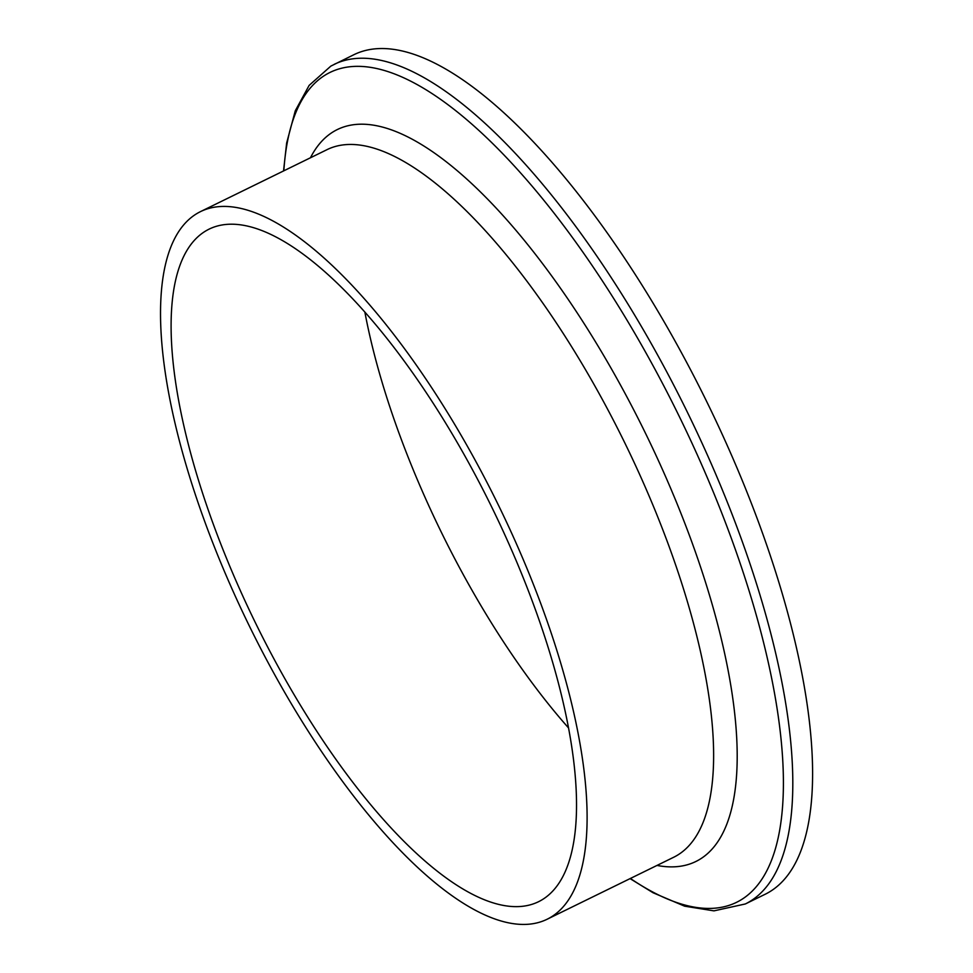 <?xml version="1.0" encoding="UTF-8"?>
<svg xmlns="http://www.w3.org/2000/svg" width="973" height="973" viewBox="0 0 973 973"><rect width="100%" height="100%" fill="white"/><g stroke="black" fill="none" stroke-linecap="round" stroke-linejoin="round"><path stroke-width="1.46" d="M334.177 64.364A467.441 164.218 -116.1 0 1 687.242 411.944A467.441 164.218 -116.1 0 1 745.33 903.966L765.119 894.284A467.441 164.218 -116.1 0 0 707.03 402.25A467.441 164.218 -116.1 0 0 353.965 54.67L330.856 66.103L309.146 85.381L295.281 110.788L286.646 143.031L283.532 170.956M198.054 212.905A393.98 138.421 -116.1 0 0 251.265 629.896A393.98 138.421 -116.1 0 0 547.081 919.266A393.98 138.421 -116.1 0 0 498.127 504.549A393.98 138.421 -116.1 0 0 200.547 211.591A393.98 138.421 -116.1 0 0 198.054 212.905M206.763 230.37A374.459 131.562 -116.1 0 0 257.346 626.697A374.459 131.562 -116.1 0 0 538.507 901.728A374.459 131.562 -116.1 0 0 491.961 507.565A374.459 131.562 -116.1 0 0 209.122 229.117A374.459 131.562 -116.1 0 0 206.763 230.37M364.851 312.017A374.459 131.562 -116.1 0 0 568.5 727.889M283.836 170.798A462.029 162.321 63.9 0 1 327.147 73.936A462.029 162.321 63.9 0 1 727.123 526.977A462.029 162.321 63.9 0 1 630.382 878.473M657.006 865.435A407.505 143.165 -116.1 0 0 665.52 476.442A407.505 143.165 -116.1 0 0 334.785 130.893A407.505 143.165 -116.1 0 0 310.46 157.76M327.074 149.623A393.98 138.421 63.9 0 1 624.715 442.715A393.98 138.421 63.9 0 1 673.535 857.335M745.33 903.966L713.951 910.862L684.639 906.179L653.041 892.74L630.078 878.619M327.074 149.635L200.547 211.591M673.608 857.298L547.081 919.266"/></g></svg>
